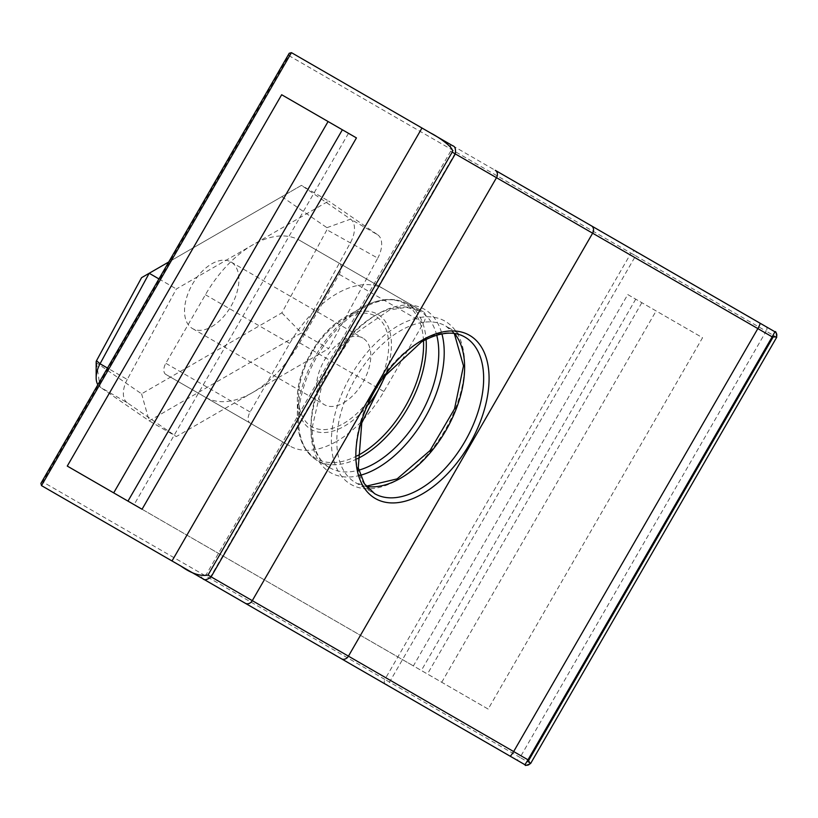 <?xml version="1.0" encoding="UTF-8"?>
<svg xmlns="http://www.w3.org/2000/svg" width="818" height="818" viewBox="0 0 818 818"><rect width="100%" height="100%" fill="white"/><g stroke="black" fill="none" stroke-linecap="round" stroke-linejoin="round"><path stroke-width="0.61" stroke-dasharray="4.09 3.07" d="M368.652 404.378A66.503 38.395 -60 0 1 344.398 426.158A66.503 38.395 -60 0 1 297.374 399A66.503 38.395 -60 0 1 344.398 317.558L360.482 308.274A89.244 51.524 120 0 0 297.374 417.579A89.244 51.524 120 0 0 356.996 455.912M343.601 402.793A38.456 22.198 120 0 0 368.724 368.908A38.456 22.198 120 0 0 362.834 338.09A38.456 22.198 120 0 0 343.601 340.002A38.456 22.198 120 0 0 318.488 373.887A38.456 22.198 120 0 0 324.378 404.695A38.456 22.198 120 0 0 343.601 402.793M211.719 326.658A38.456 22.198 120 0 0 236.842 292.762A38.456 22.198 120 0 0 230.952 261.954A38.456 22.198 120 0 0 211.719 263.856A38.456 22.198 120 0 0 186.596 297.742A38.456 22.198 120 0 0 192.496 328.56A38.456 22.198 120 0 0 211.719 326.658M96.156 361.975A1.922 1.115 120 0 0 96.514 362.834L141.586 393.836L281.862 312.844L326.934 229.797A1.922 1.115 120 0 0 327.292 228.529A1.922 1.115 120 0 0 326.934 227.68L281.862 196.668L301.453 185.359L350.574 219.152A21.156 12.209 -60 0 1 354.48 228.529A21.156 12.209 -60 0 1 350.574 242.435L301.453 332.936L149.183 420.851L100.062 387.057A21.156 12.209 -60 0 1 97.863 384.716M366.311 486.413A90.369 52.178 -60 0 1 355.523 482.63A90.369 52.178 -60 0 1 336.811 441.26A94.213 54.397 120 0 0 383.918 391.525L423.499 322.977A9.611 5.552 120 0 0 423.499 311.873L383.918 289.02A94.213 54.397 120 0 0 289.695 343.417L250.114 411.975A9.611 5.552 120 0 0 250.114 423.07L289.695 445.922A94.213 54.397 120 0 0 336.811 441.26A90.369 52.178 -60 0 1 400.708 330.574A90.369 52.178 -60 0 1 445.892 326.106A90.369 52.178 -60 0 1 454.563 333.55M96.514 362.834L100.062 387.057L127.26 402.763L176.371 436.546L252.506 392.589A94.213 54.397 120 0 0 299.623 342.865L339.204 274.306A9.611 5.552 120 0 0 339.204 263.202L299.623 240.349A94.213 54.397 120 0 0 252.506 245.011L176.371 288.979L127.26 379.48L107.485 368.059M141.586 277.66L281.862 196.668M141.586 393.836L149.183 420.851L176.371 436.546M281.862 312.844L301.453 332.936L328.652 348.632L377.763 258.13L326.934 229.797M168.723 261.995L301.453 185.359L328.652 201.054L252.506 245.011A94.213 54.397 120 0 0 205.4 294.746L165.819 363.304A9.611 5.552 120 0 0 165.819 374.409L205.4 397.262A94.213 54.397 120 0 0 252.506 392.589L328.652 348.632M158.948 278.918L176.371 288.979M326.934 227.68L350.574 219.152L377.763 234.848L328.652 201.054M127.26 402.763A21.156 12.209 -60 0 1 127.26 379.48M377.763 234.848A21.156 12.209 -60 0 1 377.763 258.13M289.695 445.922L205.4 397.262L289.695 445.922M383.918 289.02L299.623 240.349M339.204 263.202L423.499 311.873L339.204 263.202M165.819 374.409L250.114 423.07L165.819 374.409M288.734 55.522L630.995 253.13L384.879 679.421L42.618 481.812L288.734 55.522L289.235 53.252M291.453 52.659L774.943 331.801M42.618 481.812L40.9 483.387M488.152 709.073L413.376 665.893L627.764 294.562L702.55 337.732L488.152 709.073L142.056 509.246M627.764 294.562L702.55 337.732M67.27 466.076L413.376 665.893M454.307 333.509L445.892 326.106L464.931 337.088A90.369 52.178 120 0 0 419.746 341.566A90.369 52.178 120 0 0 360.707 421.198A90.369 52.178 120 0 0 374.562 493.622L355.523 482.63L366.147 486.209M464.614 364.327A94.213 54.397 120 0 0 397.988 325.871A94.213 54.397 120 0 0 331.372 441.26A94.213 54.397 120 0 0 397.988 479.726A94.213 54.397 120 0 0 464.614 364.327M436.72 335.165A90.369 52.178 120 0 0 420.063 311.188A90.369 52.178 120 0 0 374.879 315.666A90.369 52.178 120 0 0 310.973 426.342A90.369 52.178 120 0 0 329.695 467.712A90.369 52.178 120 0 0 358.785 470.156M360.309 475.299A94.213 54.397 -60 0 1 310.973 429.481A94.213 54.397 -60 0 1 368.877 319.787A94.213 54.397 -60 0 1 441.935 333.918M423.489 340.738A89.244 51.524 120 0 0 360.482 308.274C378.529 298.161 394.235 296.729 407.589 303.989A90.369 52.178 -60 0 1 426.086 339.378M362.405 308.468A90.369 52.178 -60 0 1 407.589 303.989L420.063 311.188L406.413 307.333L389.552 309.991L352.456 335.441L323.1 380.022L312.098 427.916C312.64 448.059 318.509 461.332 329.695 467.712L317.22 460.514A90.369 52.178 -60 0 1 303.366 388.1A90.369 52.178 -60 0 1 362.405 308.468M357.118 458.837A90.369 52.178 -60 0 1 317.22 460.514C304.255 452.569 297.64 438.264 297.374 417.579L297.374 399C296.76 370.165 319.112 331.443 344.398 317.558L344.398 317.558A66.503 38.395 -60 0 1 385.339 321.505A66.503 38.395 -60 0 1 384.695 376.597M343.601 423.479A63.784 36.82 120 0 0 388.703 345.36A63.784 36.82 120 0 0 343.601 319.317A63.784 36.82 120 0 0 298.509 397.436A63.784 36.82 120 0 0 343.601 423.479M530.596 763.552L520.043 757.458L766.159 331.167L635.637 255.809A3.845 2.219 120 0 0 635.637 251.371A3.845 3.139 -60 0 0 630.995 253.13L635.637 255.809L389.521 682.1L520.043 757.458A3.845 2.219 -60 0 1 518.121 759.482A3.845 2.219 -60 0 1 516.219 759.687M385.605 684.277A3.845 3.139 -60 0 1 384.879 679.421L389.521 682.1A3.845 2.219 -60 0 1 387.599 684.124A3.845 2.219 -60 0 1 385.728 684.349M299.623 342.865L383.918 391.525M423.499 322.977L339.204 274.306M250.114 411.975L165.819 363.304M205.4 294.746L289.695 343.417M635.637 251.371L766.159 326.73A3.845 2.219 120 0 1 766.159 331.167L776.711 337.261M198.59 576.301C197.414 575.361 201.085 579.696 206.463 574.185L450.657 151.228C451.035 145.87 450.329 143.242 448.55 143.354L452.855 145.839A5.767 5.675 120 0 1 454.88 153.672L450.657 151.228L454.88 153.672L210.686 576.618A5.767 5.675 -60 0 1 202.915 578.796M348.478 133.314L134.091 504.645M635.729 299.163L421.342 670.494M441.73 682.273L656.128 310.932M230.952 261.954L362.834 338.09M192.496 328.56L324.378 404.695M344.398 317.558L360.482 308.274M641.844 302.691L427.446 674.022"/><path stroke-width="1.23" d="M96.514 360.718A1.922 1.115 120 0 0 96.156 361.975L96.156 377.681A21.156 12.209 -60 0 1 100.062 363.775L149.183 273.273L141.586 277.66L96.514 360.718L100.062 363.775L107.485 368.059M158.948 278.918L149.183 273.273L168.723 261.995M97.863 384.716A21.156 12.209 -60 0 1 96.156 377.681M773.163 335.677A3.845 2.505 -123.7 0 1 773.225 336.883L772.172 336.863L774.943 331.801A3.845 3.783 120 0 1 776.292 337.016L773.225 336.883L528.52 760.72L530.176 763.306A3.845 3.783 120 0 1 524.972 764.748L41.493 485.606L40.9 483.387L289.235 53.252L291.453 52.659L421.976 128.017L172.015 560.964L41.493 485.606L291.453 52.659M452.855 145.839L421.976 128.017M67.27 466.076L142.056 509.246L356.444 137.905L281.668 94.735L67.27 466.076M172.015 560.964L180.942 566.107C191.248 573.49 200.267 576.475 207.997 575.074L452.19 152.117C455.36 148.15 436.965 136.095 430.902 133.16L452.477 145.624C451.843 145.952 456.516 144.95 455.299 153.907L452.19 152.117M776.292 337.016L776.711 337.261C776.405 332.783 775.822 330.953 774.943 331.801L591.434 225.85A5.767 4.714 120 0 1 592.631 233.202L757.846 328.591A5.767 0.89 -60 0 0 759.953 323.141L495.299 170.338A5.767 4.714 -60 0 1 496.495 177.69L592.631 233.202L348.437 656.159A5.767 4.714 120 0 1 341.474 658.797L524.972 764.748L527.978 759.82L528.52 760.72A3.845 2.505 -176.3 0 1 527.446 761.261M356.444 137.905L281.668 94.735M180.942 566.107L245.339 603.285A5.767 4.714 -60 0 0 252.292 600.647L210.686 576.618M374.562 493.622A90.369 52.178 120 0 0 419.746 489.144A90.369 52.178 120 0 0 478.786 409.511A90.369 52.178 120 0 0 464.931 337.088C453.806 330.595 439.389 332.149 421.669 341.76L385.687 375.227L361.76 422.937L358.264 467.794L364.388 483.724L374.562 493.622M422.466 493.857A94.213 54.397 -60 0 1 355.84 455.391A94.213 54.397 -60 0 1 422.466 340.002A94.213 54.397 -60 0 1 489.082 378.458A94.213 54.397 -60 0 1 422.466 493.857M454.563 333.55A90.369 52.178 -60 0 1 464.614 367.476A90.369 52.178 -60 0 1 400.708 478.152A90.369 52.178 -60 0 1 366.311 486.413M358.785 470.156A90.369 52.178 120 0 0 374.879 463.244A90.369 52.178 120 0 0 438.775 352.558A90.369 52.178 120 0 0 436.72 335.165M441.935 333.918A94.213 54.397 -60 0 1 444.215 352.558A94.213 54.397 -60 0 1 360.309 475.299M356.996 455.912A89.244 51.524 120 0 0 360.482 454.01A89.244 51.524 120 0 0 423.489 340.738M426.086 339.378A90.369 52.178 -60 0 1 362.405 456.035A90.369 52.178 -60 0 1 357.118 458.837M384.695 376.597A66.503 38.395 -60 0 1 368.652 404.378M385.605 684.277A3.845 3.139 -60 0 0 385.677 684.318L516.199 759.677A3.845 2.219 -60 0 1 516.199 759.677L525.32 764.942C524.696 765.934 526.455 765.464 530.596 763.552L530.176 763.306M759.953 323.141L774.943 331.801M772.172 336.863L757.846 328.591L513.653 751.548L527.978 759.82L772.172 336.863M198.59 576.301L202.895 578.786A5.767 5.675 -60 0 1 202.895 578.786C202.486 577.498 203.508 582.733 211.105 576.864L455.299 153.907L496.495 177.69L252.292 600.647L513.653 751.548A5.767 0.89 120 0 1 509.992 756.088M113.692 492.876L328.079 121.534M211.105 576.864L207.997 575.074M366.147 486.209L397.119 478.898L430.033 450.565L454.532 408.867L463.489 365.902L454.307 333.509M127.976 501.117L342.364 129.786M530.596 763.552L776.711 337.261"/></g></svg>

